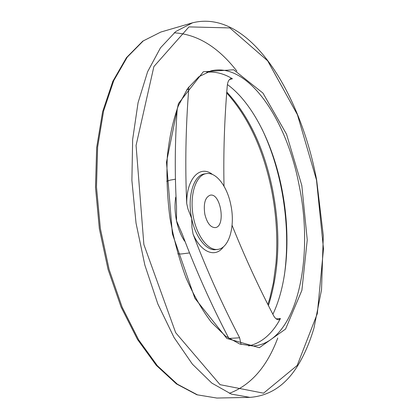 <?xml version="1.0" encoding="UTF-8"?>
<svg xmlns="http://www.w3.org/2000/svg" width="419" height="419" viewBox="0 0 419 419"><rect width="100%" height="100%" fill="white"/><g stroke="black" fill="none" stroke-linecap="round" stroke-linejoin="round"><path stroke-width="0.63" d="M241.061 344.449L239.631 337.787C221.95 303.922 206.426 269.354 193.059 234.095L191.933 227.47L191.703 218.571L187.979 209.055L186.722 203.55C185.03 166.275 185.696 128.204 188.712 89.341L188.686 87.084M232.074 225.291C244.308 255.852 258.12 285.915 273.502 315.481C274.995 318.262 276.713 319.697 278.656 319.776L280.452 318.534L276.158 318.849M272.889 314.255C288.11 282.411 290.786 233.818 281.861 188.89C273.157 144.435 252.867 103.069 227.397 84.533M177.253 108.521C174.88 141.606 174.639 174.173 176.519 206.221L176.519 220.855L182.433 234.556C195.715 269.941 211.202 304.571 228.889 338.452L239.631 337.787M175.132 179.243L169.941 180.18L166.699 181.291M177.813 253.888L181.244 253.977L189.058 252.992M206.729 72.251C215.361 71.403 223.929 73.582 232.43 78.772L230.974 78.542C228.915 79.421 227.69 81.752 227.292 85.528C224.422 119.745 223.327 153.291 224.013 186.172M248.64 345.953C261.671 342.967 272.277 333.828 280.452 318.534M230.832 204.949C227.25 186.376 216.052 171.591 206.122 173.639C196.165 175.173 189.707 193.976 192.902 214.428C195.972 234.897 207.761 250.908 217.723 249.394C229.23 248.326 235.378 225.925 230.832 204.949M204.839 214.261C203.309 203.576 205.116 197.208 210.27 195.165C220.829 192.756 226.035 226.752 215.235 227.611C210.542 227.548 207.075 223.097 204.839 214.261M188.712 89.341L186.738 89.828M206.122 173.639L204.283 173.969C193.557 175.236 186.974 197.082 191.703 218.571C195.437 237.369 206.614 251.196 215.869 249.624L217.723 249.394M212.433 174.451C200.12 164.541 186.392 178.536 186.722 203.55M175.729 197.103C174.571 204.629 174.833 212.548 176.519 220.855C178.222 228.774 180.908 235.525 184.59 241.114M284.36 275.472C288.214 247.571 287.219 218.603 281.369 188.56C277.09 166.982 270.601 147.064 261.901 128.811M193.059 234.095C201.277 252.945 215.717 258.073 223.5 246.728M268.479 305.357C279.394 270.789 280.788 232.325 272.654 189.964C264.305 148.745 249.038 116.136 226.868 92.133M236.897 71.136C218.09 46.938 197.176 34.164 174.152 32.808M229.361 393.336C250.918 385.15 267.055 366.704 277.76 337.992M160.812 32.048L143.282 40.889L127.276 57.11L113.727 80.684L103.577 111.056L97.632 147.069L96.485 186.989L100.371 228.596L109.118 269.464L122.154 307.206L138.6 339.793L157.376 365.735L177.357 384.176L197.485 394.866L216.859 398.05L196.93 394.777L176.446 383.924L156.308 365.378L137.49 339.442L121.065 306.965L108.06 269.396L99.355 228.748L95.501 187.356L96.663 147.624L102.624 111.716L112.816 81.338L126.48 57.618L142.779 41.135L160.812 32.048L192.572 22.799L175.771 31.514L160.482 47.818L147.614 71.712L138.071 102.66L132.645 139.49L131.896 180.406L136.034 223.138L144.869 265.143L157.832 303.964L174.032 337.478L192.394 364.153L211.825 383.102L231.293 394.085L249.928 397.374L216.859 398.05M316.502 180.023L297.422 114.722L267.683 60.849L229.842 27.921L188.964 26.895L153.893 66.558L136.07 145.424L143.869 244.518L175.676 332.696L220.059 384.668L263.551 393.179L297.191 365.447L317.324 313.616L323.499 248.855L316.502 180.023M301.816 185.512L286.538 134.211L262.943 93.081L233.702 69.769L203.309 71.769L178.405 103.619L166.479 162.205L172.387 233.865L194.887 298.297L226.852 338.463L259.356 347.712L285.559 329.067L301.895 290.294L307.242 239.878L301.816 185.512M299.266 186.088C287.135 120.688 248.645 61.656 210.914 70.869L198.836 76.75L187.707 88.43L178.269 105.96C173.042 120.4 169.407 137.113 167.354 156.109C166.359 176.038 167.223 196.652 169.941 217.943C173.717 239.076 179.06 259 185.978 277.718C193.615 295.227 202.089 310.091 211.396 322.305L225.647 336.211L239.762 344.02L253.045 346.015C296.72 343.004 314.47 258.911 299.266 186.088M232.43 78.772L229.502 79.484M226.805 93.081C248.415 117.105 263.342 149.426 271.585 190.043C276.435 214.916 277.897 239.333 275.974 263.3L273.361 282.867L269.915 297.846L267.956 304.294M192.572 22.799C249.446 8.668 300.397 93.018 316.644 179.945L323.306 235.661L321.525 289.77L313.967 328.061C309.782 342.339 304.32 354.956 297.59 365.902C285.465 385.407 269.579 395.897 249.928 397.374"/></g></svg>
